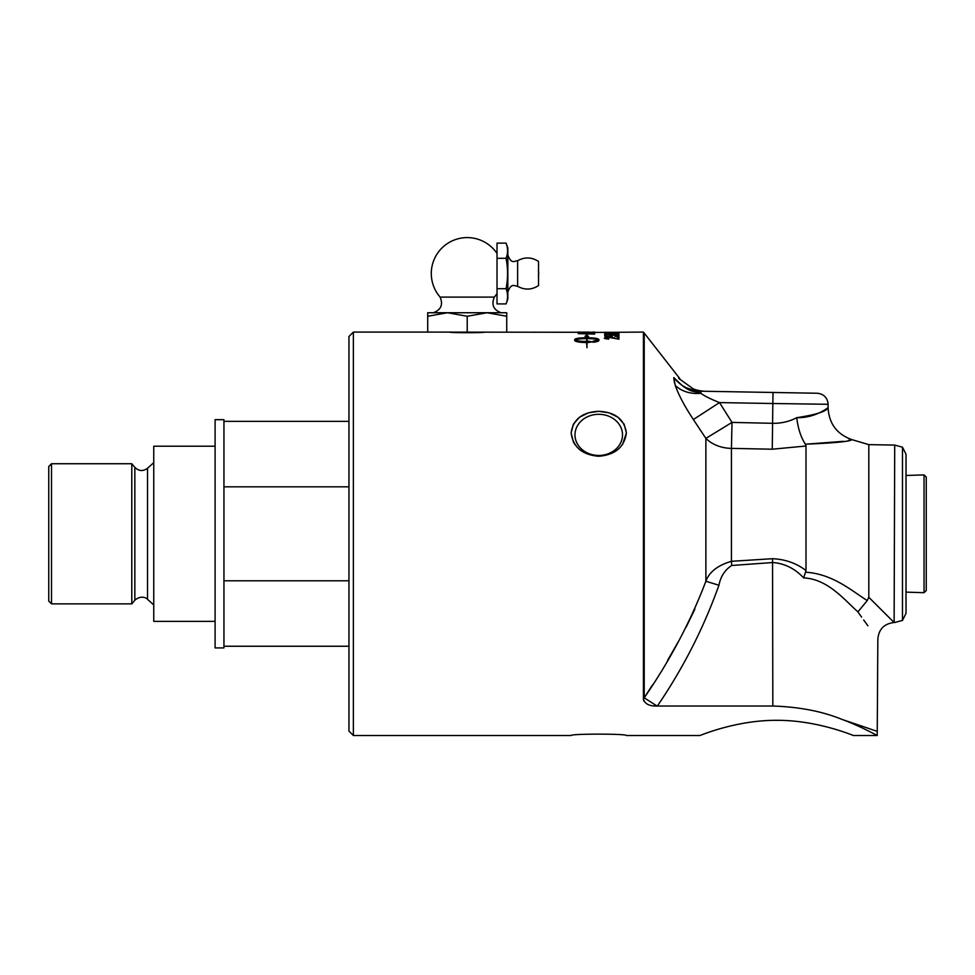 <?xml version="1.0" encoding="UTF-8"?>
<svg xmlns="http://www.w3.org/2000/svg" width="975" height="975" viewBox="0 0 975 975"><rect width="100%" height="100%" fill="white"/><g stroke="black" fill="none" stroke-linecap="round" stroke-linejoin="round"><path stroke-width="1.46" d="M585.244 332.085L580.125 332.195A4764.13 4659.159 80.3 0 1 585.244 332.231L587.108 332.243A4849.297 4742.863 78.2 0 1 592.812 332.304L587.108 332.085M853.515 735.516C854.295 736.052 818.049 720.098 776.697 720.318C735.357 720.098 699.112 736.052 699.879 735.516C699.112 736.052 735.357 720.098 776.697 720.318C818.049 720.098 854.295 736.052 853.515 735.516L877.22 735.516C874.526 734.126 859.463 725.827 842.351 719.538C889.102 735.357 889.09 735.357 842.351 719.538C822.595 711.409 799.427 706.899 772.834 706.034L657.369 706.034C683.109 668.289 703.633 628.022 718.941 585.232L705.876 581.258C690.544 621.55 669.996 660.404 644.219 697.82L657.077 706.034C649.46 706.241 644.902 703.962 643.415 699.209L643.415 332.085L594.677 332.438A4826.762 4718.732 -103.7 0 0 578.26 332.268L580.125 332.219M643.415 699.282L643.732 700.964M859.597 726.716L853.515 724.023M626.377 735.516C627.23 733.675 570.265 733.675 571.118 735.516C570.265 733.675 627.23 733.675 626.377 735.516L699.879 735.516M427.708 316.266L427.708 312.743L506.732 312.743L506.732 316.266L486.976 312.743L467.22 316.266L447.464 312.743L427.708 316.266L427.708 332.085L353.377 332.085L348.952 336.509L348.952 731.092L353.377 735.516L571.118 735.516M578.26 332.268L427.708 332.085M578.26 332.109L580.125 332.109M592.812 332.085L594.677 332.085M622.513 444.612L626.377 432.937L624.134 424.21L617.906 417.19L609.009 412.803L598.747 411.304L588.486 412.803L579.589 417.19L573.361 424.21L571.118 432.937L573.361 441.943L574.982 444.612M506.732 316.266L506.732 332.085M467.22 316.266L467.22 332.085M484.77 332.085C485.842 332.914 448.597 332.914 449.67 332.085M497.018 253.463A35.917 35.917 0 0 0 445.368 245.005A35.917 35.917 0 0 0 440.115 297.095C443.272 304.688 440.992 309.904 433.278 312.743L447.464 312.743M486.976 312.743L501.162 312.743C493.447 309.904 491.168 304.688 494.325 297.095A35.917 35.917 0 0 0 497.018 293.572M440.115 297.095L494.325 297.095M506.062 258.314C508.06 268.454 508.06 278.582 506.062 288.71C508.06 293.78 508.06 298.85 506.062 303.92L497.018 303.92L497.018 243.116L506.062 243.116C508.06 248.186 508.06 253.256 506.062 258.314L497.018 258.314M506.062 303.92L507.829 299.081L507.829 247.955L506.062 243.116M506.062 288.71L497.018 288.71M517.628 260.727C524.745 256.815 531.704 257.059 538.529 261.446L538.529 285.59C531.704 289.977 524.745 290.221 517.628 286.309L517.628 260.727C514.52 260.837 511.424 264.725 507.829 254.975M587.108 332.353L585.244 332.329M353.377 735.516L353.377 332.085M598.747 456.263C582.307 454.911 573.093 447.135 571.118 432.937C573.093 419.323 582.307 412.108 598.747 411.304C615.188 412.108 624.402 419.323 626.377 432.937C624.402 447.135 615.188 454.911 598.747 456.263M614.603 332.621L612.824 333.084L614.603 332.621M619.149 335.583L615.152 336.485A203.105 16.417 -91 0 0 614.993 336.107L617.711 335.583L614.189 335.034L610.935 335.583L612.117 336.424A5883.15 5661.179 -137.1 0 0 604.732 336.143L604.732 334.839L606.413 334.839L606.413 335.863L610.277 336.009L609.375 335.497L614.031 334.73L619.149 335.583M593.105 342.262L593.105 341.177L598.504 339.995C596.676 339.129 592.837 338.666 586.987 338.617L586.987 341.482A21.023 6.338 -0 0 0 587.998 341.469L592.337 341.786L587.998 342.566A21.023 6.691 180 0 1 586.987 342.578L586.987 347.722L586.621 342.578C579.369 342.408 575.396 341.713 574.702 340.482L574.702 339.507C575.396 338.423 579.369 337.837 586.621 337.752L586.621 336.399L585.085 336.265L586.804 334.852L588.522 336.582L586.987 336.436L586.987 337.752C594.238 337.837 598.211 338.423 598.906 339.507L598.906 340.482C598.76 341.226 596.834 341.811 593.105 342.262M594.677 333.34L594.677 334.096A4826.762 4683.217 -122.4 0 0 578.26 333.645L578.516 332.828L584.963 332.512L594.677 333.34M617.212 338.532L617.212 336.887L618.918 336.887L618.918 339.166L608.437 337.301L605.95 337.923L608.827 338.617A203.836 20.073 91.5 0 0 608.644 339.081C605.292 338.8 603.915 338.41 604.488 337.911L608.473 336.899L614.457 337.862M619.149 333.816L615.152 334.474A203.105 16.575 -90.7 0 0 614.993 334.193L617.711 333.816L614.189 333.438L610.935 333.816L612.117 334.425A5883.15 5717.363 -128.2 0 0 604.732 334.218L604.732 333.304L606.413 333.304L606.413 334.011L614.031 333.231L619.149 333.816M617.675 332.426L604.488 332.268L617.675 332.426M617.614 332.426L618.881 332.341M604.768 332.341L606.974 332.353M609.375 333.889L619.149 333.95M606.413 334.011L610.277 334.12M604.732 333.438L606.413 333.438M610.935 333.816L612.337 334.315M614.993 334.327L617.711 333.816M604.488 338.045L608.473 337.033L614.457 337.996M605.95 337.923L608.827 338.752M617.212 337.021L618.918 337.021M578.26 333.218L584.963 332.658L594.677 333.487M580.125 333.426L580.125 333.56A4819.535 4682.62 59.8 0 1 592.812 333.889L590.558 332.828L580.125 333.426A4816.5 4679.549 59.8 0 1 592.812 333.742M586.621 336.546L586.621 337.752M586.621 337.886C579.369 337.972 575.396 338.557 574.702 339.641L574.702 340.616M592.337 341.92L587.998 341.116M586.987 341.482L586.987 341.616A21.036 6.35 180 0 0 587.998 341.603L587.998 341.469M593.105 341.311L598.504 339.995M598.906 339.641C598.211 338.557 594.238 337.972 586.987 337.886L586.987 337.752M588.522 336.716L586.804 334.852M586.804 334.986L585.085 336.399M575.104 339.995L575.104 340.117C576.932 341.031 580.771 341.53 586.621 341.616L586.621 338.617C580.771 338.666 576.932 339.129 575.104 339.995C576.932 340.897 580.771 341.396 586.621 341.482M609.375 335.632L614.031 334.864L619.149 335.717M606.413 335.863L610.277 336.009M604.732 334.973L606.413 334.973M610.935 335.583L612.337 336.217M614.993 336.241L617.711 335.583M612.824 332.755L614.603 332.755M622.513 434.874A23.766 20.585 180 0 1 598.747 455.459A23.766 20.585 180 0 1 574.982 434.874A23.766 20.585 180 0 1 598.747 414.302A23.766 20.585 180 0 1 622.513 434.874M348.952 580.783L223.945 580.783L223.945 486.817L348.952 486.817M223.945 580.783L223.945 647.924L215.097 647.924L215.097 419.677L223.945 419.677L223.945 486.817M348.952 421.358L223.945 421.358M223.945 646.242L348.952 646.242M215.097 446.221L153.757 446.221L153.757 621.38L215.097 621.38M153.757 462.65L147.53 468.256L147.53 599.345L153.757 604.951M134.843 600.234L131.796 603.866L131.796 463.734L134.843 467.366L134.843 600.234C141.96 594.092 147.92 599.138 147.53 599.345M131.796 463.734L51.517 463.734L51.517 603.866L48.75 601.1L48.75 466.501L51.517 463.734M643.415 332.085L644.219 333.072L644.219 697.82A43.96 43.156 -8.4 0 1 643.415 699.209M718.941 585.232C720.622 576.493 724.888 569.912 731.713 565.488L772.834 562.514C784.643 563.465 794.93 568.583 803.668 577.895L803.144 577.432M810.517 416.093L796.746 417.69C816.636 418.129 829.372 406.283 828.019 407.867C826.142 411.523 815.709 414.789 796.746 417.69C789.311 421.553 781.341 423.43 772.834 423.321L732.006 422.407L719.501 402.59L693.371 419.518L705.876 438.397L732.006 422.407L731.433 448.378L772.261 449.207L805.996 446.014L805.996 570.546L803.668 577.895C827.836 578.979 844.618 600.088 857.915 611.873C883.789 647.449 883.789 647.449 857.915 611.873L861.595 617.102M867.908 625.804L863.667 619.978M877.22 735.516L877.841 639.1C878.78 629.155 884.215 623.634 894.124 622.525L868.81 597.285M857.915 611.873L867.263 600.563L868.81 597.261L868.81 444.637L851.845 439.615L848.36 440.383M731.713 565.488L731.433 561.308C717.758 565.329 709.239 571.972 705.876 581.258L705.876 438.397A33.162 25.972 180 0 0 731.433 448.378L731.433 561.308L772.541 558.699L772.834 706.034M805.996 570.546C796.417 563.233 785.265 559.284 772.541 558.699M867.263 600.563C852.174 591.203 833.235 574.092 805.996 572.227L805.679 572.227M644.219 697.82L652.507 684.901M667.582 660.368L678.283 641.757M686.132 627.108L694.882 609.131M827.946 407.916L828.104 407.818C829.006 423.65 836.928 434.253 851.845 439.615M796.746 417.69C798.025 428.488 800.889 437.312 805.362 444.149L805.996 444.173C835.49 442.918 850.773 441.407 851.845 439.615C850.529 441.443 835.246 442.955 805.996 444.173L843.765 441.309M772.261 449.207L772.834 403.516L828.104 404.284C827.47 397.666 823.851 393.985 817.245 393.242L700.964 391.207L700.928 393.327C695.797 390.451 690.251 395.18 673.798 377.605L675.261 385.381A33.162 26.301 162.9 0 0 700.928 393.327C704.303 395.911 710.507 398.994 719.501 402.59L772.834 403.516L773.029 392.462M805.996 446.014L805.362 444.149M675.041 384.723L675.261 385.381C678.515 394.802 684.547 406.185 693.371 419.518M674.554 383.077L673.737 377.886M686.449 387.818L694.456 390.487L700.964 391.207C689.788 390.78 680.733 386.234 673.798 377.605L673.993 377.63M673.932 377.776L681.72 385.101M678.673 378.373L692.957 388.672C697.442 390.987 706.448 391.475 705.291 391.28M673.798 377.605C681.683 378.848 681.683 378.848 673.798 377.605M894.124 622.525L894.709 445.087L868.81 444.637M902.484 620.417L906.019 613.348L906.019 454.253L902.484 447.184L902.484 620.417L894.709 622.513M924.044 474.91L924.044 592.69L926.25 590.545L926.25 477.055L924.044 474.91L906.019 475.471M517.628 286.309C514.52 286.199 511.424 282.311 507.829 292.061M538.724 273.293L538.371 270.977M538.371 276.059L538.724 273.743M594.677 332.219L592.812 332.219M134.843 467.366C138.816 471.217 143.045 471.522 147.53 468.256M51.517 603.866L131.796 603.866M828.104 407.818L828.104 404.284M679.746 378.544L644.219 333.072M902.484 447.184L894.709 445.087M906.019 592.13L924.044 592.69"/></g></svg>
